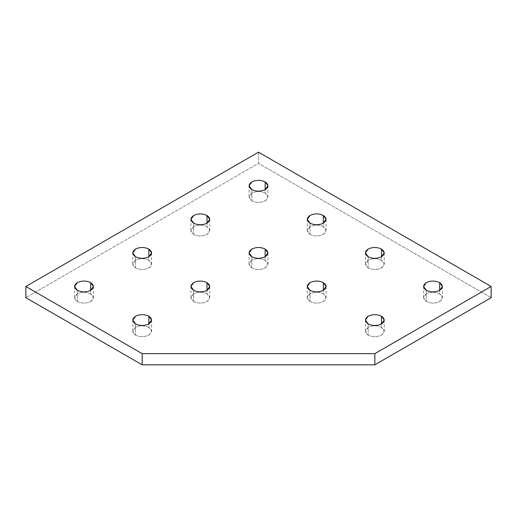 <?xml version="1.0" encoding="UTF-8"?>
<svg xmlns="http://www.w3.org/2000/svg" width="517" height="517" viewBox="0 0 517 517"><rect width="100%" height="100%" fill="white"/><g stroke="black" fill="none" stroke-linecap="round" stroke-linejoin="round"><path stroke-width="0.39" stroke-dasharray="2.58 1.94" d="M251.837 189.59L251.837 200.783L249.078 196.938L251.837 193.087C256.277 191.012 260.723 191.012 265.163 193.087L265.163 189.59L265.163 193.087L267.922 196.938L265.163 200.783C260.723 202.858 256.277 202.858 251.837 200.783L251.837 189.59M310 223.17L310 234.363L307.24 230.517L310 226.672C314.439 224.591 318.886 224.591 323.325 226.672L323.325 223.17L323.325 226.672L326.085 230.517L323.325 234.363C318.886 236.443 314.439 236.443 310 234.363L310 223.17M193.675 223.17L193.675 234.363L190.915 230.517L193.675 226.672C198.114 224.591 202.561 224.591 207 226.672L207 223.17L207 226.672L209.76 230.517L207 234.363C202.561 236.443 198.114 236.443 193.675 234.363L193.675 223.17M251.837 256.749L251.837 267.942L249.078 264.097L251.837 260.251C256.277 258.17 260.723 258.17 265.163 260.251L265.163 256.749L265.163 260.251L267.922 264.097L265.163 267.942C260.723 270.023 256.277 270.023 251.837 267.942L251.837 256.749M368.162 256.749L368.162 267.942L365.403 264.097L368.162 260.251C372.602 258.17 377.048 258.17 381.488 260.251L381.488 256.749L381.488 260.251L384.247 264.097L381.488 267.942C377.048 270.023 372.602 270.023 368.162 267.942L368.162 256.749M426.325 290.328L426.325 301.527L423.565 297.676L426.325 293.83C430.764 291.756 435.211 291.756 439.65 293.83L439.65 290.328L439.65 293.83L442.41 297.676L439.65 301.527C435.211 303.602 430.764 303.602 426.325 301.527L426.325 290.328M368.162 323.913L368.162 335.106L365.403 331.255L368.162 327.41C372.602 325.335 377.048 325.335 381.488 327.41L381.488 323.913L381.488 327.41L384.247 331.255L381.488 335.106C377.048 337.181 372.602 337.181 368.162 335.106L368.162 323.913M310 290.328L310 301.527L307.24 297.676L310 293.83C314.439 291.756 318.886 291.756 323.325 293.83L323.325 290.328L323.325 293.83L326.085 297.676L323.325 301.527C318.886 303.602 314.439 303.602 310 301.527L310 290.328M193.675 290.328L193.675 301.527L190.915 297.676L193.675 293.83C198.114 291.756 202.561 291.756 207 293.83L207 290.328L207 293.83L209.76 297.676L207 301.527C202.561 303.602 198.114 303.602 193.675 301.527L193.675 290.328M135.512 256.749L135.512 267.942L132.753 264.097L135.512 260.251C139.952 258.17 144.398 258.17 148.838 260.251L148.838 256.749L148.838 260.251L151.597 264.097L148.838 267.942C144.398 270.023 139.952 270.023 135.512 267.942L135.512 256.749M77.35 290.328L77.35 301.527L74.59 297.676L77.35 293.83C81.789 291.756 86.236 291.756 90.675 293.83L90.675 290.328L90.675 293.83L93.435 297.676L90.675 301.527C86.236 303.602 81.789 303.602 77.35 301.527L77.35 290.328M135.512 323.913L135.512 335.106L132.753 331.255L135.512 327.41C139.952 325.335 144.398 325.335 148.838 327.41L148.838 323.913L148.838 327.41L151.597 331.255L148.838 335.106C144.398 337.181 139.952 337.181 135.512 335.106L135.512 323.913M258.5 152.166L258.5 163.359L25.85 297.676L258.5 163.359L258.5 152.166M491.15 297.676L258.5 163.359L491.15 297.676M135.512 335.106C139.952 337.181 144.398 337.181 148.838 335.106C152.437 332.541 152.437 329.975 148.838 327.41C144.398 325.335 139.952 325.335 135.512 327.41C131.913 329.975 131.913 332.541 135.512 335.106M77.35 301.527C81.789 303.602 86.236 303.602 90.675 301.527C94.275 298.962 94.275 296.396 90.675 293.83C86.236 291.756 81.789 291.756 77.35 293.83C73.75 296.396 73.75 298.962 77.35 301.527M135.512 267.942C139.952 270.023 144.398 270.023 148.838 267.942C152.437 265.376 152.437 262.817 148.838 260.251C144.398 258.17 139.952 258.17 135.512 260.251C131.913 262.817 131.913 265.376 135.512 267.942M193.675 301.527C198.114 303.602 202.561 303.602 207 301.527C210.6 298.962 210.6 296.396 207 293.83C202.561 291.756 198.114 291.756 193.675 293.83C190.075 296.396 190.075 298.962 193.675 301.527M310 301.527C314.439 303.602 318.886 303.602 323.325 301.527C326.925 298.962 326.925 296.396 323.325 293.83C318.886 291.756 314.439 291.756 310 293.83C306.4 296.396 306.4 298.962 310 301.527M368.162 335.106C372.602 337.181 377.048 337.181 381.488 335.106C385.087 332.541 385.087 329.975 381.488 327.41C377.048 325.335 372.602 325.335 368.162 327.41C364.563 329.975 364.563 332.541 368.162 335.106M426.325 301.527C430.764 303.602 435.211 303.602 439.65 301.527C443.25 298.962 443.25 296.396 439.65 293.83C435.211 291.756 430.764 291.756 426.325 293.83C422.725 296.396 422.725 298.962 426.325 301.527M368.162 267.942C372.602 270.023 377.048 270.023 381.488 267.942C385.087 265.376 385.087 262.817 381.488 260.251C377.048 258.17 372.602 258.17 368.162 260.251C364.563 262.817 364.563 265.376 368.162 267.942M251.837 267.942C256.277 270.023 260.723 270.023 265.163 267.942C268.762 265.376 268.762 262.817 265.163 260.251C260.723 258.17 256.277 258.17 251.837 260.251C248.238 262.817 248.238 265.376 251.837 267.942M193.675 234.363C198.114 236.443 202.561 236.443 207 234.363C210.6 231.797 210.6 229.231 207 226.672C202.561 224.591 198.114 224.591 193.675 226.672C190.075 229.231 190.075 231.797 193.675 234.363M310 234.363C314.439 236.443 318.886 236.443 323.325 234.363C326.925 231.797 326.925 229.231 323.325 226.672C318.886 224.591 314.439 224.591 310 226.672C306.4 229.231 306.4 231.797 310 234.363M251.837 200.783C256.277 202.858 260.723 202.858 265.163 200.783C268.762 198.218 268.762 195.652 265.163 193.087C260.723 191.012 256.277 191.012 251.837 193.087C248.238 195.652 248.238 198.218 251.837 200.783M249.078 196.938L249.078 185.745M307.24 230.517L307.24 219.324M190.915 230.517L190.915 219.324M249.078 264.097L249.078 252.903M365.403 264.097L365.403 252.903M423.565 297.676L423.565 286.483M365.403 331.255L365.403 320.062M307.24 297.676L307.24 286.483M190.915 297.676L190.915 286.483M132.753 264.097L132.753 252.903M74.59 297.676L74.59 286.483M132.753 331.255L132.753 320.062M151.597 320.062L151.597 331.255M93.435 286.483L93.435 297.676M151.597 252.903L151.597 264.097M209.76 286.483L209.76 297.676M326.085 286.483L326.085 297.676M384.247 320.062L384.247 331.255M442.41 286.483L442.41 297.676M384.247 252.903L384.247 264.097M267.922 252.903L267.922 264.097M209.76 219.324L209.76 230.517M326.085 219.324L326.085 230.517M267.922 185.745L267.922 196.938"/><path stroke-width="0.78" d="M265.163 189.59L265.163 181.894C260.723 179.819 256.277 179.819 251.837 181.894L249.078 185.745L251.837 189.59C256.277 191.665 260.723 191.665 265.163 189.59L267.922 185.745L265.163 181.894L265.163 189.59C260.723 191.665 256.277 191.665 251.837 189.59C248.238 187.025 248.238 184.459 251.837 181.894C256.277 179.819 260.723 179.819 265.163 181.894C268.762 184.459 268.762 187.025 265.163 189.59M323.325 223.17L323.325 215.473C318.886 213.398 314.439 213.398 310 215.473L307.24 219.324L310 223.17C314.439 225.244 318.886 225.244 323.325 223.17L326.085 219.324L323.325 215.473L323.325 223.17C318.886 225.244 314.439 225.244 310 223.17C306.4 220.604 306.4 218.038 310 215.473C314.439 213.398 318.886 213.398 323.325 215.473C326.925 218.038 326.925 220.604 323.325 223.17M207 223.17L207 215.473C202.561 213.398 198.114 213.398 193.675 215.473L190.915 219.324L193.675 223.17C198.114 225.244 202.561 225.244 207 223.17L209.76 219.324L207 215.473L207 223.17C202.561 225.244 198.114 225.244 193.675 223.17C190.075 220.604 190.075 218.038 193.675 215.473C198.114 213.398 202.561 213.398 207 215.473C210.6 218.038 210.6 220.604 207 223.17M265.163 256.749L265.163 249.058C260.723 246.977 256.277 246.977 251.837 249.058L249.078 252.903L251.837 256.749C256.277 258.83 260.723 258.83 265.163 256.749L267.922 252.903L265.163 249.058L265.163 256.749C260.723 258.83 256.277 258.83 251.837 256.749C248.238 254.183 248.238 251.624 251.837 249.058C256.277 246.977 260.723 246.977 265.163 249.058C268.762 251.624 268.762 254.183 265.163 256.749M381.488 256.749L381.488 249.058C377.048 246.977 372.602 246.977 368.162 249.058L365.403 252.903L368.162 256.749C372.602 258.83 377.048 258.83 381.488 256.749L384.247 252.903L381.488 249.058L381.488 256.749C377.048 258.83 372.602 258.83 368.162 256.749C364.563 254.183 364.563 251.624 368.162 249.058C372.602 246.977 377.048 246.977 381.488 249.058C385.087 251.624 385.087 254.183 381.488 256.749M439.65 290.328L439.65 282.637C435.211 280.557 430.764 280.557 426.325 282.637L423.565 286.483L426.325 290.328C430.764 292.409 435.211 292.409 439.65 290.328L442.41 286.483L439.65 282.637L439.65 290.328C435.211 292.409 430.764 292.409 426.325 290.328C422.725 287.769 422.725 285.203 426.325 282.637C430.764 280.557 435.211 280.557 439.65 282.637C443.25 285.203 443.25 287.769 439.65 290.328M381.488 323.913L381.488 316.217C377.048 314.142 372.602 314.142 368.162 316.217L365.403 320.062L368.162 323.913C372.602 325.988 377.048 325.988 381.488 323.913L384.247 320.062L381.488 316.217L381.488 323.913C377.048 325.988 372.602 325.988 368.162 323.913C364.563 321.348 364.563 318.782 368.162 316.217C372.602 314.142 377.048 314.142 381.488 316.217C385.087 318.782 385.087 321.348 381.488 323.913M323.325 290.328L323.325 282.637C318.886 280.557 314.439 280.557 310 282.637L307.24 286.483L310 290.328C314.439 292.409 318.886 292.409 323.325 290.328L326.085 286.483L323.325 282.637L323.325 290.328C318.886 292.409 314.439 292.409 310 290.328C306.4 287.769 306.4 285.203 310 282.637C314.439 280.557 318.886 280.557 323.325 282.637C326.925 285.203 326.925 287.769 323.325 290.328M207 290.328L207 282.637C202.561 280.557 198.114 280.557 193.675 282.637L190.915 286.483L193.675 290.328C198.114 292.409 202.561 292.409 207 290.328L209.76 286.483L207 282.637L207 290.328C202.561 292.409 198.114 292.409 193.675 290.328C190.075 287.769 190.075 285.203 193.675 282.637C198.114 280.557 202.561 280.557 207 282.637C210.6 285.203 210.6 287.769 207 290.328M148.838 256.749L148.838 249.058C144.398 246.977 139.952 246.977 135.512 249.058L132.753 252.903L135.512 256.749C139.952 258.83 144.398 258.83 148.838 256.749L151.597 252.903L148.838 249.058L148.838 256.749C144.398 258.83 139.952 258.83 135.512 256.749C131.913 254.183 131.913 251.624 135.512 249.058C139.952 246.977 144.398 246.977 148.838 249.058C152.437 251.624 152.437 254.183 148.838 256.749M90.675 290.328L90.675 282.637C86.236 280.557 81.789 280.557 77.35 282.637L74.59 286.483L77.35 290.328C81.789 292.409 86.236 292.409 90.675 290.328L93.435 286.483L90.675 282.637L90.675 290.328C86.236 292.409 81.789 292.409 77.35 290.328C73.75 287.769 73.75 285.203 77.35 282.637C81.789 280.557 86.236 280.557 90.675 282.637C94.275 285.203 94.275 287.769 90.675 290.328M148.838 323.913L148.838 316.217C144.398 314.142 139.952 314.142 135.512 316.217L132.753 320.062L135.512 323.913C139.952 325.988 144.398 325.988 148.838 323.913L151.597 320.062L148.838 316.217L148.838 323.913C144.398 325.988 139.952 325.988 135.512 323.913C131.913 321.348 131.913 318.782 135.512 316.217C139.952 314.142 144.398 314.142 148.838 316.217C152.437 318.782 152.437 321.348 148.838 323.913M25.85 286.483L258.5 152.166L491.15 286.483L491.15 297.676L491.15 286.483L374.825 353.641L374.825 364.834L491.15 297.676L374.825 364.834L374.825 353.641L142.175 353.641L142.175 364.834L374.825 364.834L142.175 364.834L142.175 353.641L25.85 286.483L25.85 297.676L25.85 286.483L142.175 353.641L374.825 353.641L491.15 286.483L258.5 152.166L25.85 286.483M25.85 297.676L142.175 364.834L25.85 297.676"/></g></svg>
